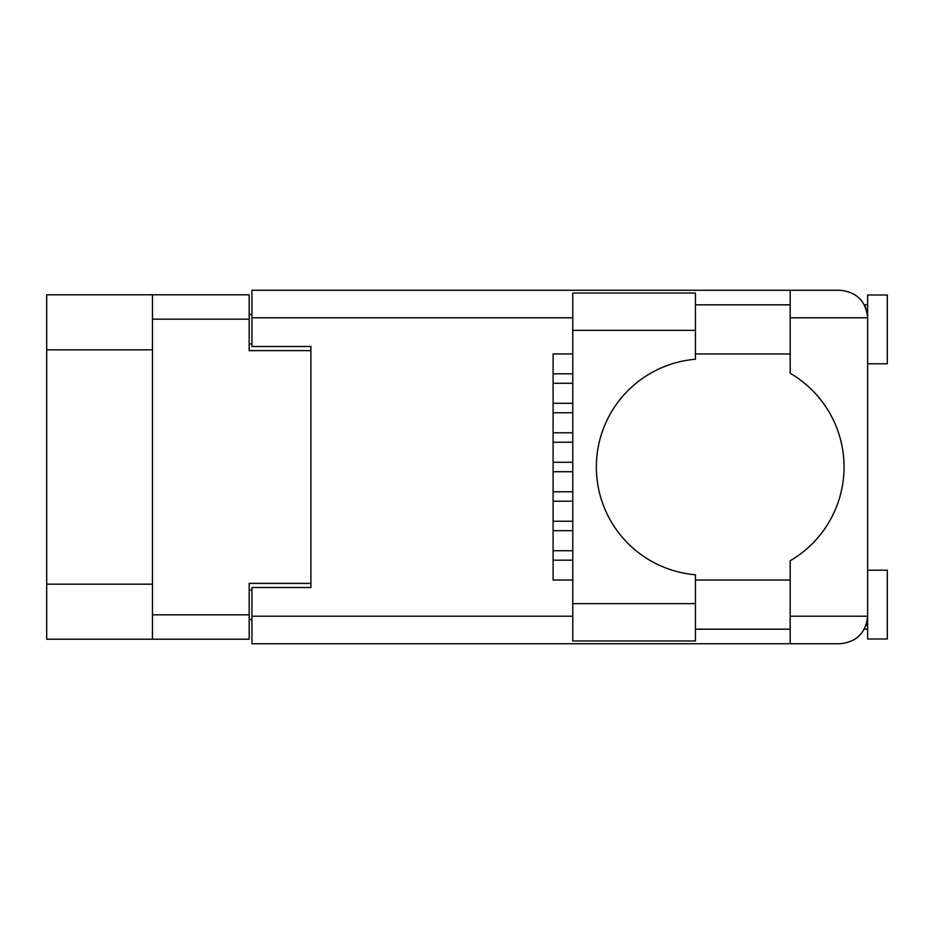 <?xml version="1.0" encoding="UTF-8"?>
<svg xmlns="http://www.w3.org/2000/svg" width="934" height="934" viewBox="0 0 934 934"><rect width="100%" height="100%" fill="white"/><g stroke="black" fill="none" stroke-linecap="round" stroke-linejoin="round"><path stroke-width="1.4" d="M152.464 349.83L46.7 349.83L46.7 294.794L249.18 294.794L249.18 350.624L310.905 350.624L310.905 346.491L310.905 587.509L251.935 587.509L251.935 616.206L572.764 616.206M310.905 587.509L310.905 583.376L249.18 583.376L249.18 639.206L46.7 639.206L46.7 584.17L152.464 584.17M46.7 349.83L46.7 584.17M152.464 639.206L152.464 294.794M251.935 619.546L249.18 619.546M249.18 314.454L251.935 314.454M553.103 550.745L572.764 550.745M553.103 560.178L572.764 560.178M695.433 330.367L695.433 359.251A108.122 108.122 0 0 0 596.359 467A108.122 108.122 0 0 0 695.433 574.749L695.433 640.981L572.764 640.981L572.764 293.019L695.433 293.019L695.433 330.367L572.764 330.367M865.935 308.243L864.394 304.823L867.639 304.823M251.935 616.206L251.935 643.736L840.121 643.736C856.711 641.985 865.888 632.808 867.639 616.206L867.639 294.992L887.3 294.992L887.3 363.793L867.639 363.793M867.639 570.207L887.3 570.207L887.3 639.008L867.639 639.008L867.639 616.206L867.114 621.565M695.433 629.177L790.187 629.177M695.433 580.037L790.187 580.037M695.433 353.963L790.187 353.963M695.433 304.823L790.187 304.823M790.187 317.793L790.187 290.264L840.121 290.264C856.711 292.015 865.888 301.192 867.639 317.793L790.187 317.793L790.187 373.25A108.519 108.519 0 0 1 790.187 560.75L790.187 616.206L867.639 616.206M310.905 346.491L251.935 346.491L251.935 290.264L790.187 290.264M572.764 580.037L553.103 580.037L553.103 353.963L572.764 353.963M790.187 643.736L790.187 616.206M864.394 304.823L867.102 312.365M865.946 625.722L867.102 621.635M553.103 521.254L572.764 521.254M553.103 530.699L572.764 530.699M553.103 462.283L572.764 462.283M553.103 471.717L572.764 471.717M553.103 403.301L572.764 403.301M553.103 412.746L572.764 412.746M553.103 491.774L572.764 491.774M553.103 501.208L572.764 501.208M553.103 432.792L572.764 432.792M553.103 442.226L572.764 442.226M553.103 373.822L572.764 373.822M553.103 383.255L572.764 383.255M152.464 614.829L249.18 614.829M249.18 319.171L152.464 319.171M249.18 590.066L251.935 590.066M251.935 343.934L249.18 343.934M572.764 317.793L251.935 317.793M695.433 603.633L572.764 603.633M864.394 629.177L867.639 629.177"/></g></svg>
